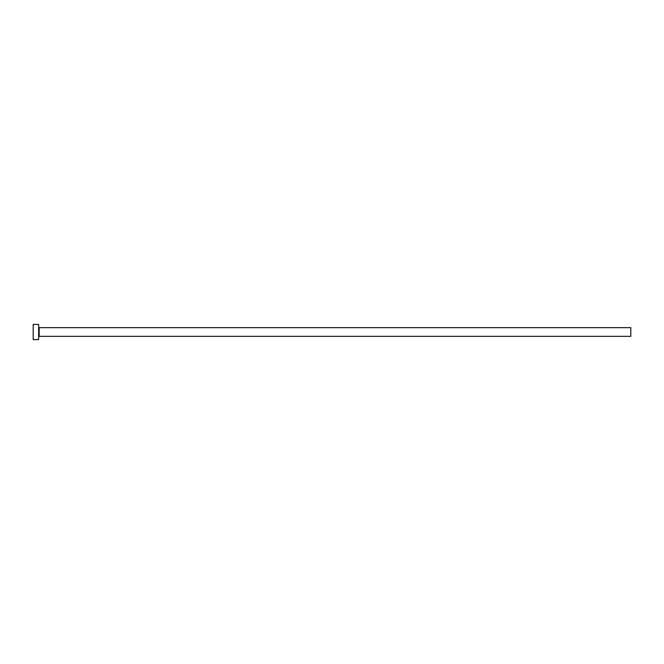 <?xml version="1.0" encoding="UTF-8"?>
<svg xmlns="http://www.w3.org/2000/svg" width="664" height="664" viewBox="0 0 664 664"><rect width="100%" height="100%" fill="white"/><g stroke="black" fill="none" stroke-linecap="round" stroke-linejoin="round"><path stroke-width="1" d="M39.176 336.349L39.176 327.651L630.8 327.651L630.8 336.349L39.176 336.349L38.636 336.889M38.636 332L38.636 339.603L33.2 339.603L33.2 324.397L38.636 324.397L38.636 332M39.176 327.651L38.636 327.111"/></g></svg>
